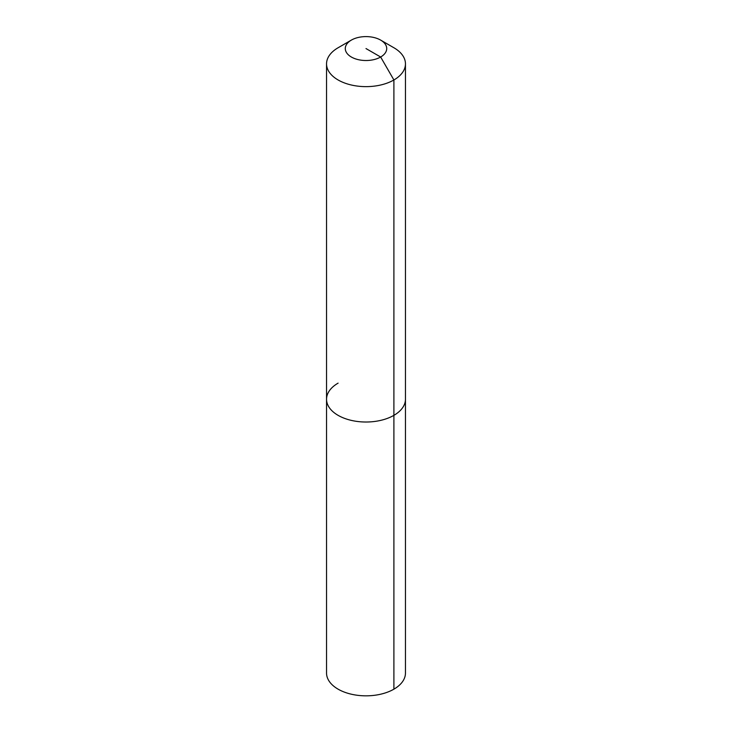 <?xml version="1.0" encoding="UTF-8"?>
<svg xmlns="http://www.w3.org/2000/svg" width="732" height="732" viewBox="0 0 732 732"><rect width="100%" height="100%" fill="white"/><g stroke="black" fill="none" stroke-linecap="round" stroke-linejoin="round"><path stroke-width="1.1" d="M380.649 40.104A20.716 11.959 180 0 1 380.649 57.014A20.716 11.959 180 0 1 351.351 57.014A20.716 11.959 180 0 1 351.351 40.104A20.716 11.959 180 0 1 380.649 40.104L393.898 47.754A39.455 22.774 180 0 1 405.455 63.858L405.455 673.056A39.455 22.774 180 0 1 393.898 689.169A39.455 22.774 180 0 1 350.903 694.101A39.455 22.774 180 0 1 326.545 673.056L326.545 399.242A39.455 22.774 180 0 1 338.102 383.138M405.455 63.858A39.455 22.774 180 0 1 393.898 79.971L393.898 415.346A39.455 22.774 180 0 0 405.455 399.242A39.455 22.774 180 0 1 393.898 415.346A39.455 22.774 180 0 1 350.903 420.287A39.455 22.774 180 0 1 326.545 399.242A39.455 22.774 180 0 0 350.903 420.287A39.455 22.774 180 0 0 393.898 415.346L393.898 689.169M366 48.559L380.649 57.014L393.898 79.971A39.455 22.774 180 0 1 350.903 84.903A39.455 22.774 180 0 1 326.545 63.858A39.455 22.774 180 0 1 338.102 47.754L351.351 40.104L338.102 47.754M326.545 63.858L326.545 399.242"/></g></svg>
